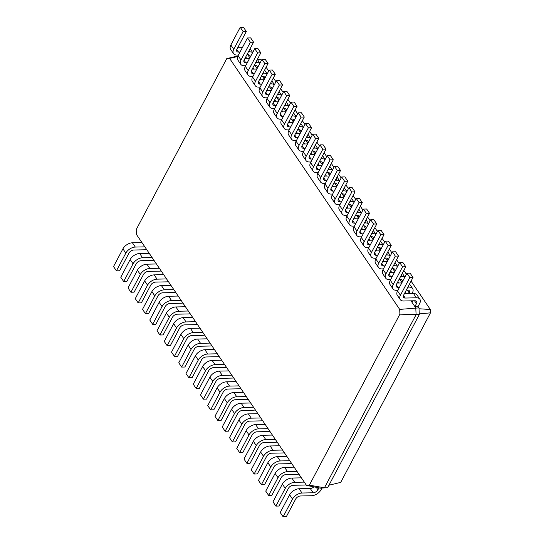 <?xml version="1.0" encoding="UTF-8"?>
<svg xmlns="http://www.w3.org/2000/svg" width="544" height="544" viewBox="0 0 544 544"><rect width="100%" height="100%" fill="white"/><g stroke="black" fill="none" stroke-linecap="round" stroke-linejoin="round"><path stroke-width="0.82" d="M141.95 242.576L132.416 242.787A7.97 4.672 145.9 0 0 122.917 248.839L113.533 266.56L116.43 270.837L119.612 270.769L129.003 253.048A3.985 2.332 -34.1 0 1 133.749 250.022L144.901 249.778A7.97 4.672 145.9 0 0 146.662 249.54M144.847 246.86L135.313 247.064A7.97 4.672 145.9 0 0 125.814 253.116L116.43 270.837M306.51 485.398L309.359 485.16L399.908 314.146L399.697 309.4L229.582 58.392L226.739 58.63L136.19 229.643L136.401 234.389L306.51 485.398L320.382 488.138L324.435 487.805L416.092 314.684L415.793 307.931L410.992 300.839M309.359 485.16L324.435 487.805L327.617 487.73L419.281 314.616L418.982 307.863L418.078 306.524L414.888 306.592L416.452 303.64A3.985 2.332 145.9 0 0 416.568 301.471A3.985 2.332 145.9 0 0 414.834 300.757L403.682 301.002A7.97 4.672 -34.1 0 1 400.214 299.56A7.97 4.672 -34.1 0 1 400.438 295.236L409.822 277.508L413.012 277.44L403.621 295.161A3.985 2.332 145.9 0 0 403.512 297.33A3.985 2.332 145.9 0 0 405.246 298.044L416.398 297.799A7.97 4.672 -34.1 0 1 419.866 299.241A7.97 4.672 -34.1 0 1 419.642 303.572L418.078 306.524M318.92 487.852L317.914 489.756A3.985 2.332 -34.1 0 1 313.16 492.782L302.008 493.027A7.97 4.672 145.9 0 0 292.509 499.072L283.125 516.8L286.307 516.732L295.698 499.004A3.985 2.332 -34.1 0 1 300.444 495.978L311.596 495.734A7.97 4.672 145.9 0 0 321.096 489.688L321.932 488.104M320.382 488.138L327.617 487.73M149.199 253.273L139.665 253.484A7.97 4.672 145.9 0 0 130.166 259.529L120.775 277.256L123.678 281.534L126.861 281.466L136.245 263.738A3.985 2.332 -34.1 0 1 140.998 260.712L152.15 260.467A7.97 4.672 145.9 0 0 153.911 260.229M226.739 58.63L237.973 55.93M399.908 314.146L419.281 314.616M399.697 309.4L418.982 307.863M229.582 58.392L237.708 56.542M246.697 58.419L245.718 56.984M253.939 69.115L252.967 67.674M261.188 79.805L260.216 78.37M268.437 90.501L267.464 89.066M275.686 101.198L274.713 99.756M282.934 111.887L281.955 110.452M290.176 122.584L289.204 121.149M297.425 133.28L296.453 131.838M304.674 143.97L303.702 142.535M311.923 154.666L310.95 153.224M319.172 165.356L318.192 163.921M326.42 176.052L325.441 174.617M333.662 186.748L332.69 185.307M340.911 197.438L339.939 196.003M348.16 208.134L347.188 206.7M355.409 218.831L354.436 217.389M362.658 229.52L361.678 228.086M369.906 240.217L368.927 238.782M377.148 250.913L376.176 249.472M384.397 261.603L383.425 260.168M391.646 272.299L390.674 270.858M398.895 282.989L397.922 281.554M406.144 293.685L405.164 292.25M152.096 257.55L142.562 257.761A7.97 4.672 145.9 0 0 133.062 263.806L123.678 281.534M156.441 263.969L146.914 264.18A7.97 4.672 145.9 0 0 137.408 270.225L128.024 287.953L130.927 292.23L134.11 292.155L143.494 274.434A3.985 2.332 -34.1 0 1 148.247 271.408L159.399 271.164A7.97 4.672 145.9 0 0 161.16 270.926M159.344 268.246L149.811 268.457A7.97 4.672 145.9 0 0 140.311 274.502L130.927 292.23M163.69 274.659L154.156 274.87A7.97 4.672 145.9 0 0 144.656 280.922L135.272 298.642L138.169 302.92L141.358 302.852L150.742 285.124A3.985 2.332 -34.1 0 1 155.496 282.105L166.641 281.86A7.97 4.672 145.9 0 0 168.409 281.615M166.593 278.936L157.06 279.147A7.97 4.672 145.9 0 0 147.56 285.199L138.169 302.92M170.938 285.355L161.405 285.566A7.97 4.672 145.9 0 0 151.905 291.611L142.521 309.339L145.418 313.616L148.607 313.548L157.991 295.82A3.985 2.332 -34.1 0 1 162.738 292.794L173.89 292.55A7.97 4.672 145.9 0 0 175.651 292.312M173.835 289.632L164.302 289.843A7.97 4.672 145.9 0 0 154.802 295.888L145.418 313.616M178.187 296.052L168.654 296.256A7.97 4.672 145.9 0 0 159.154 302.308L149.77 320.035L152.667 324.312L155.856 324.238L165.24 306.517A3.985 2.332 -34.1 0 1 169.986 303.491L181.138 303.246A7.97 4.672 145.9 0 0 182.9 303.008M181.084 300.329L171.55 300.533A7.97 4.672 145.9 0 0 162.051 306.585L152.667 324.312M185.436 306.741L175.902 306.952A7.97 4.672 145.9 0 0 166.403 313.004L157.019 330.725L159.916 335.002L163.098 334.934L172.489 317.206A3.985 2.332 -34.1 0 1 177.235 314.187L188.387 313.942A7.97 4.672 145.9 0 0 190.148 313.698M188.333 311.018L178.799 311.229A7.97 4.672 145.9 0 0 169.3 317.281L159.916 335.002M192.678 317.438L183.151 317.648A7.97 4.672 145.9 0 0 173.652 323.694L164.261 341.421L167.164 345.698L170.347 345.63L179.731 327.903A3.985 2.332 -34.1 0 1 184.484 324.877L195.636 324.632A7.97 4.672 145.9 0 0 197.397 324.394M195.582 321.715L186.048 321.926A7.97 4.672 145.9 0 0 176.548 327.971L167.164 345.698M199.927 328.134L190.393 328.338A7.97 4.672 145.9 0 0 180.894 334.39L171.51 352.111L174.413 356.395L177.596 356.32L186.98 338.599A3.985 2.332 -34.1 0 1 191.733 335.573L202.885 335.328A7.97 4.672 145.9 0 0 204.646 335.09M202.83 332.411L193.297 332.615A7.97 4.672 145.9 0 0 183.797 338.667L174.413 356.395M207.176 338.824L197.642 339.034A7.97 4.672 145.9 0 0 188.142 345.08L178.758 362.807L181.655 367.084L184.844 367.016L194.228 349.289A3.985 2.332 -34.1 0 1 198.982 346.263L210.127 346.018A7.97 4.672 145.9 0 0 211.895 345.78M210.072 343.101L200.546 343.312A7.97 4.672 145.9 0 0 191.046 349.357L181.655 367.084M214.424 349.52L204.891 349.731A7.97 4.672 145.9 0 0 195.391 355.776L186.007 373.504L188.904 377.781L192.093 377.713L201.477 359.985A3.985 2.332 -34.1 0 1 206.224 356.959L217.376 356.714A7.97 4.672 145.9 0 0 219.137 356.476M217.321 353.797L207.788 354.008A7.97 4.672 145.9 0 0 198.288 360.053L188.904 377.781M221.673 360.21L212.14 360.42A7.97 4.672 145.9 0 0 202.64 366.472L193.256 384.193L196.153 388.47L199.342 388.402L208.726 370.675A3.985 2.332 -34.1 0 1 213.472 367.656L224.624 367.411A7.97 4.672 145.9 0 0 226.386 367.173M224.57 364.487L215.036 364.698A7.97 4.672 145.9 0 0 205.537 370.75L196.153 388.47M228.922 370.906L219.388 371.117A7.97 4.672 145.9 0 0 209.889 377.162L200.498 394.89L203.402 399.167L206.584 399.099L215.975 381.371A3.985 2.332 -34.1 0 1 220.721 378.345L231.873 378.1A7.97 4.672 145.9 0 0 233.634 377.862M231.819 375.183L222.285 375.394A7.97 4.672 145.9 0 0 212.786 381.439L203.402 399.167M236.164 381.602L226.637 381.806A7.97 4.672 145.9 0 0 217.131 387.858L207.747 405.586L210.65 409.863L213.833 409.788L223.217 392.068A3.985 2.332 -34.1 0 1 227.97 389.042L239.122 388.797A7.97 4.672 145.9 0 0 240.883 388.559M239.068 385.88L229.534 386.09A7.97 4.672 145.9 0 0 220.034 392.136L210.65 409.863M243.413 392.292L233.879 392.503A7.97 4.672 145.9 0 0 224.38 398.555L214.996 416.276L217.892 420.553L221.082 420.485L230.466 402.757A3.985 2.332 -34.1 0 1 235.219 399.738L246.371 399.493A7.97 4.672 145.9 0 0 248.132 399.248M246.316 396.569L236.783 396.78A7.97 4.672 145.9 0 0 227.283 402.832L217.892 420.553M250.662 402.988L241.128 403.199A7.97 4.672 145.9 0 0 231.628 409.244L222.244 426.972L225.141 431.249L228.33 431.181L237.714 413.454A3.985 2.332 -34.1 0 1 242.468 410.428L253.613 410.183A7.97 4.672 145.9 0 0 255.374 409.945M253.558 407.266L244.032 407.476A7.97 4.672 145.9 0 0 234.525 413.522L225.141 431.249M257.91 413.685L248.377 413.889A7.97 4.672 145.9 0 0 238.877 419.941L229.493 437.668L232.39 441.946L235.579 441.871L244.963 424.15A3.985 2.332 -34.1 0 1 249.71 421.124L260.862 420.879A7.97 4.672 145.9 0 0 262.623 420.641M260.807 417.962L251.274 418.166A7.97 4.672 145.9 0 0 241.774 424.218L232.39 441.946M265.159 424.374L255.626 424.585A7.97 4.672 145.9 0 0 246.126 430.63L236.742 448.358L239.639 452.635L242.821 452.567L252.212 434.84A3.985 2.332 -34.1 0 1 256.958 431.814L268.11 431.569A7.97 4.672 145.9 0 0 269.872 431.331M268.056 428.652L258.522 428.862A7.97 4.672 145.9 0 0 249.023 434.914L239.639 452.635M272.408 435.071L262.874 435.282A7.97 4.672 145.9 0 0 253.375 441.327L243.984 459.054L246.888 463.332L250.07 463.264L259.454 445.536A3.985 2.332 -34.1 0 1 264.207 442.51L275.359 442.265A7.97 4.672 145.9 0 0 277.12 442.027M275.305 439.348L265.771 439.559A7.97 4.672 145.9 0 0 256.272 445.604L246.888 463.332M279.65 445.76L270.123 445.971A7.97 4.672 145.9 0 0 260.617 452.023L251.233 469.744L254.136 474.021L257.319 473.953L266.703 456.232A3.985 2.332 -34.1 0 1 271.456 453.206L282.608 452.962A7.97 4.672 145.9 0 0 284.369 452.724M282.554 450.044L273.02 450.248A7.97 4.672 145.9 0 0 263.52 456.3L254.136 474.021M286.899 456.457L277.365 456.668A7.97 4.672 145.9 0 0 267.866 462.713L258.482 480.44L261.378 484.718L264.568 484.65L273.952 466.922A3.985 2.332 -34.1 0 1 278.705 463.896L289.85 463.651A7.97 4.672 145.9 0 0 291.618 463.413M289.802 460.734L280.269 460.945A7.97 4.672 145.9 0 0 270.769 466.99L261.378 484.718M294.148 467.153L284.614 467.364A7.97 4.672 145.9 0 0 275.114 473.409L265.73 491.137L268.627 495.414L271.816 495.339L281.2 477.618A3.985 2.332 -34.1 0 1 285.947 474.592L297.099 474.348A7.97 4.672 145.9 0 0 298.86 474.11M297.044 471.43L287.511 471.641A7.97 4.672 145.9 0 0 278.011 477.686L268.627 495.414M301.396 477.843L291.863 478.054A7.97 4.672 145.9 0 0 282.363 484.106L272.979 501.826L275.876 506.104L279.065 506.036L288.449 488.308A3.985 2.332 -34.1 0 1 293.196 485.289L304.348 485.044A7.97 4.672 145.9 0 0 306.109 484.799M304.293 482.12L294.76 482.331A7.97 4.672 145.9 0 0 285.26 488.383L275.876 506.104M313.915 486.86A3.985 2.332 -34.1 0 1 310.264 488.505L299.112 488.75A7.97 4.672 145.9 0 0 289.612 494.795L280.228 512.523L283.125 516.8M328.95 485.214L340.707 482.385L430.467 312.848L430.324 309.509L411.067 281.098M406.402 274.217L403.825 270.409M399.153 263.52L396.576 259.712M391.911 252.824L389.327 249.016M384.662 242.134L382.078 238.326M377.414 231.438L374.83 227.63M370.165 220.742L367.588 216.934M362.916 210.052L360.339 206.244M355.667 199.356L353.09 195.548M348.425 188.659L345.841 184.851M341.176 177.97L338.592 174.162M333.928 167.273L331.344 163.465M326.679 156.584L324.102 152.776M319.43 145.887L316.853 142.079M312.181 135.191L309.604 131.383M304.939 124.501L302.355 120.693M297.69 113.805L295.106 109.997M290.442 103.108L287.858 99.3M283.193 92.419L280.616 88.611M275.944 81.722L273.367 77.914M268.695 71.033L266.118 67.225M261.453 60.336L261.113 59.84L257.496 59.126M411.992 302.314L412.794 300.798M408.843 293.624L409.204 292.944A3.985 2.332 145.9 0 0 409.319 290.782A3.985 2.332 145.9 0 0 407.585 290.061L406.307 290.088M401.601 282.934L401.962 282.254A3.985 2.332 145.9 0 0 402.07 280.085A3.985 2.332 145.9 0 0 400.336 279.371L399.065 279.398M394.352 272.238L394.713 271.558A3.985 2.332 145.9 0 0 394.822 269.396A3.985 2.332 145.9 0 0 393.088 268.675L391.816 268.702M387.104 261.542L387.464 260.862A3.985 2.332 145.9 0 0 387.58 258.699A3.985 2.332 145.9 0 0 385.839 257.978L384.567 258.006M379.855 250.852L380.215 250.172A3.985 2.332 145.9 0 0 380.331 248.003A3.985 2.332 145.9 0 0 378.597 247.289L377.318 247.316M372.606 240.156L372.966 239.476A3.985 2.332 145.9 0 0 373.082 237.313A3.985 2.332 145.9 0 0 371.348 236.592L370.07 236.62M365.364 229.466L365.718 228.786A3.985 2.332 145.9 0 0 365.833 226.617A3.985 2.332 145.9 0 0 364.099 225.896L362.821 225.923M358.115 218.77L358.476 218.09A3.985 2.332 145.9 0 0 358.584 215.92A3.985 2.332 145.9 0 0 356.85 215.206L355.579 215.234M350.866 208.073L351.227 207.393A3.985 2.332 145.9 0 0 351.336 205.231A3.985 2.332 145.9 0 0 349.602 204.51L348.33 204.537M343.618 197.384L343.978 196.704A3.985 2.332 145.9 0 0 344.094 194.534A3.985 2.332 145.9 0 0 342.36 193.814L341.081 193.848M336.369 186.687L336.729 186.007A3.985 2.332 145.9 0 0 336.845 183.845A3.985 2.332 145.9 0 0 335.111 183.124L333.832 183.151M329.12 175.991L329.48 175.311A3.985 2.332 145.9 0 0 329.596 173.148A3.985 2.332 145.9 0 0 327.862 172.428L326.584 172.455M321.878 165.301L322.238 164.621A3.985 2.332 145.9 0 0 322.347 162.452A3.985 2.332 145.9 0 0 320.613 161.738L319.342 161.765M314.629 154.605L314.99 153.925A3.985 2.332 145.9 0 0 315.098 151.762A3.985 2.332 145.9 0 0 313.364 151.042L312.093 151.069M307.38 143.908L307.741 143.228A3.985 2.332 145.9 0 0 307.85 141.066A3.985 2.332 145.9 0 0 306.116 140.345L304.844 140.372M300.132 133.219L300.492 132.539A3.985 2.332 145.9 0 0 300.608 130.37A3.985 2.332 145.9 0 0 298.874 129.656L297.595 129.683M292.883 122.522L293.243 121.842A3.985 2.332 145.9 0 0 293.359 119.68A3.985 2.332 145.9 0 0 291.625 118.959L290.346 118.986M285.634 111.833L285.994 111.153A3.985 2.332 145.9 0 0 286.11 108.984A3.985 2.332 145.9 0 0 284.376 108.263L283.098 108.297M278.392 101.136L278.752 100.456A3.985 2.332 145.9 0 0 278.861 98.287A3.985 2.332 145.9 0 0 277.127 97.573L275.856 97.6M271.143 90.44L271.504 89.76A3.985 2.332 145.9 0 0 271.612 87.598A3.985 2.332 145.9 0 0 269.878 86.877L268.607 86.904M263.894 79.75L264.255 79.07A3.985 2.332 145.9 0 0 264.37 76.901A3.985 2.332 145.9 0 0 262.63 76.187L261.358 76.214M256.646 69.054L257.006 68.374A3.985 2.332 145.9 0 0 257.122 66.212A3.985 2.332 145.9 0 0 255.388 65.491L254.109 65.518M249.397 58.358L249.757 57.678A3.985 2.332 145.9 0 0 249.873 55.515A3.985 2.332 145.9 0 0 248.139 54.794L246.86 54.822M419.247 313.895L430.467 312.848M419.023 308.754L430.324 309.509M400.214 299.56L397.31 295.283A7.97 4.672 -34.1 0 1 397.542 290.952L406.926 273.231L410.108 273.163L413.012 277.44M404.382 293.726L413.494 293.522A7.97 4.672 -34.1 0 1 416.969 294.964L419.866 299.241M397.902 290.272L396.433 290.306A7.97 4.672 -34.1 0 1 392.965 288.871A7.97 4.672 -34.1 0 1 393.19 284.539L402.574 266.812L405.763 266.744L396.379 284.471A3.985 2.332 145.9 0 0 396.263 286.634A3.985 2.332 145.9 0 0 397.997 287.354L399.466 287.32M407.871 287.137L409.149 287.11A7.97 4.672 -34.1 0 1 412.617 288.544A7.97 4.672 -34.1 0 1 412.393 292.876L412.032 293.556M392.965 288.871L390.068 284.594A7.97 4.672 -34.1 0 1 390.293 280.262L399.677 262.534L402.859 262.466L405.763 266.744M397.14 283.03L401.792 282.928M409.523 284.016A7.97 4.672 -34.1 0 1 409.72 284.267L412.617 288.544M390.653 279.582L389.184 279.616A7.97 4.672 -34.1 0 1 385.716 278.174A7.97 4.672 -34.1 0 1 385.941 273.843L395.325 256.122L398.514 256.047L389.13 273.775A3.985 2.332 145.9 0 0 389.014 275.937A3.985 2.332 145.9 0 0 390.748 276.658L392.217 276.624M400.629 276.44L401.9 276.413A7.97 4.672 -34.1 0 1 404.804 277.236M385.716 278.174L382.82 273.897A7.97 4.672 -34.1 0 1 383.044 269.566L392.428 251.845L395.617 251.77L398.514 256.047M389.892 272.333L394.543 272.231M402.281 273.319A7.97 4.672 -34.1 0 1 402.472 273.571L404.872 277.114M383.404 268.886L381.936 268.92A7.97 4.672 -34.1 0 1 378.468 267.485A7.97 4.672 -34.1 0 1 378.692 263.153L388.083 245.426L391.265 245.358L381.881 263.078A3.985 2.332 145.9 0 0 381.766 265.248A3.985 2.332 145.9 0 0 383.5 265.962L384.968 265.934M393.38 265.751L394.652 265.717A7.97 4.672 -34.1 0 1 397.555 266.546M378.468 267.485L375.571 263.208A7.97 4.672 -34.1 0 1 375.795 258.876L385.179 241.148L388.368 241.08L391.265 245.358M382.643 261.644L387.294 261.542M395.032 262.63A7.97 4.672 -34.1 0 1 395.223 262.881L397.623 266.417M376.156 258.196L374.694 258.223A7.97 4.672 -34.1 0 1 371.219 256.788A7.97 4.672 -34.1 0 1 371.45 252.457L380.834 234.729L384.016 234.661L374.632 252.389A3.985 2.332 145.9 0 0 374.524 254.551A3.985 2.332 145.9 0 0 376.258 255.272L377.72 255.238M386.131 255.054L387.403 255.027A7.97 4.672 -34.1 0 1 390.306 255.85M371.219 256.788L368.322 252.511A7.97 4.672 -34.1 0 1 368.546 248.18L377.93 230.452L381.12 230.384L384.016 234.661M375.394 250.947L380.045 250.845M387.784 251.933A7.97 4.672 -34.1 0 1 387.974 252.185L390.374 255.721M368.907 247.5L367.445 247.534A7.97 4.672 -34.1 0 1 363.977 246.092A7.97 4.672 -34.1 0 1 364.201 241.76L373.585 224.04L376.774 223.965L367.384 241.692A3.985 2.332 145.9 0 0 367.275 243.862A3.985 2.332 145.9 0 0 369.009 244.576L370.471 244.542M378.882 244.358L380.161 244.331A7.97 4.672 -34.1 0 1 383.058 245.154M363.977 246.092L361.073 241.815A7.97 4.672 -34.1 0 1 361.298 237.483L370.688 219.762L373.871 219.688L376.774 223.965M368.145 240.258L372.796 240.156M380.535 241.237A7.97 4.672 -34.1 0 1 380.725 241.488L383.126 245.031M361.658 236.803L360.196 236.837A7.97 4.672 -34.1 0 1 356.728 235.402A7.97 4.672 -34.1 0 1 356.952 231.071L366.336 213.343L369.526 213.275L360.142 230.996A3.985 2.332 145.9 0 0 360.026 233.165A3.985 2.332 145.9 0 0 361.76 233.886L363.222 233.852M371.634 233.668L372.912 233.641A7.97 4.672 -34.1 0 1 375.809 234.464M356.728 235.402L353.824 231.125A7.97 4.672 -34.1 0 1 354.056 226.794L363.44 209.066L366.622 208.998L369.526 213.275M360.896 229.561L365.548 229.459M373.286 230.547A7.97 4.672 -34.1 0 1 373.483 230.799L375.877 234.335M354.416 226.114L352.947 226.141A7.97 4.672 -34.1 0 1 349.479 224.706A7.97 4.672 -34.1 0 1 349.704 220.374L359.088 202.647L362.277 202.579L352.893 220.306A3.985 2.332 145.9 0 0 352.777 222.469A3.985 2.332 145.9 0 0 354.511 223.19L355.98 223.156M364.392 222.972L365.663 222.945A7.97 4.672 -34.1 0 1 368.567 223.768M349.479 224.706L346.582 220.429A7.97 4.672 -34.1 0 1 346.807 216.097L356.191 198.37L359.38 198.302L362.277 202.579M353.654 218.865L358.306 218.763M366.037 219.851A7.97 4.672 -34.1 0 1 366.234 220.102L368.628 223.638M347.167 215.417L345.698 215.451A7.97 4.672 -34.1 0 1 342.23 214.01A7.97 4.672 -34.1 0 1 342.455 209.678L351.846 191.957L355.028 191.889L345.644 209.61A3.985 2.332 145.9 0 0 345.528 211.779A3.985 2.332 145.9 0 0 347.262 212.493L348.731 212.466M357.143 212.276L358.414 212.248A7.97 4.672 -34.1 0 1 361.318 213.071M342.23 214.01L339.334 209.732A7.97 4.672 -34.1 0 1 339.558 205.401L348.942 187.68L352.131 187.605L355.028 191.889M346.406 208.175L351.057 208.073M358.795 209.161A7.97 4.672 -34.1 0 1 358.986 209.413L361.386 212.949M339.918 204.721L338.456 204.755A7.97 4.672 -34.1 0 1 334.982 203.32A7.97 4.672 -34.1 0 1 335.213 198.988L344.597 181.261L347.779 181.193L338.395 198.92A3.985 2.332 145.9 0 0 338.28 201.083A3.985 2.332 145.9 0 0 340.02 201.804L341.482 201.77M349.894 201.586L351.166 201.559A7.97 4.672 -34.1 0 1 354.069 202.382M334.982 203.32L332.085 199.043A7.97 4.672 -34.1 0 1 332.309 194.711L341.693 176.984L344.882 176.916L347.779 181.193M339.157 197.479L343.808 197.377M351.546 198.465A7.97 4.672 -34.1 0 1 351.737 198.716L354.137 202.252M332.67 194.031L331.208 194.065A7.97 4.672 -34.1 0 1 327.74 192.624A7.97 4.672 -34.1 0 1 327.964 188.292L337.348 170.571L340.53 170.496L331.146 188.224A3.985 2.332 145.9 0 0 331.038 190.386A3.985 2.332 145.9 0 0 332.772 191.107L334.234 191.073M342.645 190.89L343.924 190.862A7.97 4.672 -34.1 0 1 346.82 191.685M327.74 192.624L324.836 188.346A7.97 4.672 -34.1 0 1 325.06 184.015L334.451 166.287L337.634 166.219L340.53 170.496M331.908 186.782L336.559 186.68M344.298 187.768A7.97 4.672 -34.1 0 1 344.488 188.02L346.888 191.563M325.421 183.335L323.959 183.369A7.97 4.672 -34.1 0 1 320.491 181.934A7.97 4.672 -34.1 0 1 320.715 177.602L330.099 159.875L333.288 159.807L323.898 177.528A3.985 2.332 145.9 0 0 323.789 179.697A3.985 2.332 145.9 0 0 325.523 180.411L326.985 180.384M335.396 180.2L336.675 180.166A7.97 4.672 -34.1 0 1 339.572 180.989M320.491 181.934L317.587 177.65A7.97 4.672 -34.1 0 1 317.818 173.325L327.202 155.598L330.385 155.53L333.288 159.807M324.659 176.093L329.31 175.991M337.049 177.079A7.97 4.672 -34.1 0 1 337.246 177.33L339.64 180.866M318.179 172.645L316.71 172.672A7.97 4.672 -34.1 0 1 313.242 171.238A7.97 4.672 -34.1 0 1 313.466 166.906L322.85 149.178L326.04 149.11L316.656 166.838A3.985 2.332 145.9 0 0 316.54 169A3.985 2.332 145.9 0 0 318.274 169.721L319.743 169.687M328.148 169.504L329.426 169.476A7.97 4.672 -34.1 0 1 332.323 170.299M313.242 171.238L310.345 166.96A7.97 4.672 -34.1 0 1 310.57 162.629L319.954 144.901L323.136 144.833L326.04 149.11M317.417 165.396L322.068 165.294M329.8 166.382A7.97 4.672 -34.1 0 1 329.997 166.634L332.391 170.17M310.93 161.949L309.461 161.983A7.97 4.672 -34.1 0 1 305.993 160.541A7.97 4.672 -34.1 0 1 306.218 156.21L315.602 138.489L318.791 138.414L309.407 156.142A3.985 2.332 145.9 0 0 309.291 158.311A3.985 2.332 145.9 0 0 311.025 159.025L312.494 158.991M320.906 158.807L322.177 158.78A7.97 4.672 -34.1 0 1 325.081 159.603M305.993 160.541L303.096 156.264A7.97 4.672 -34.1 0 1 303.321 151.932L312.705 134.212L315.894 134.137L318.791 138.414M310.168 154.707L314.82 154.605M322.558 155.686A7.97 4.672 -34.1 0 1 322.748 155.938L325.142 159.48M303.681 151.252L302.212 151.286A7.97 4.672 -34.1 0 1 298.744 149.852A7.97 4.672 -34.1 0 1 298.969 145.52L308.36 127.792L311.542 127.724L302.158 145.445A3.985 2.332 145.9 0 0 302.042 147.614A3.985 2.332 145.9 0 0 303.776 148.335L305.245 148.301M313.657 148.118L314.928 148.09A7.97 4.672 -34.1 0 1 317.832 148.913M298.744 149.852L295.848 145.574A7.97 4.672 -34.1 0 1 296.072 141.243L305.456 123.515L308.645 123.447L311.542 127.724M302.92 144.01L307.571 143.908M315.309 144.996A7.97 4.672 -34.1 0 1 315.5 145.248L317.9 148.784M296.432 140.563L294.97 140.59A7.97 4.672 -34.1 0 1 291.496 139.155A7.97 4.672 -34.1 0 1 291.727 134.824L301.111 117.096L304.293 117.028L294.909 134.756A3.985 2.332 145.9 0 0 294.8 136.918A3.985 2.332 145.9 0 0 296.534 137.639L297.996 137.605M306.408 137.421L307.68 137.394A7.97 4.672 -34.1 0 1 310.583 138.217M291.496 139.155L288.599 134.878A7.97 4.672 -34.1 0 1 288.823 130.546L298.207 112.819L301.396 112.751L304.293 117.028M295.671 133.314L300.322 133.212M308.06 134.3A7.97 4.672 -34.1 0 1 308.251 134.552L310.651 138.088M289.184 129.866L287.722 129.9A7.97 4.672 -34.1 0 1 284.254 128.459A7.97 4.672 -34.1 0 1 284.478 124.127L293.862 106.406L297.044 106.332L287.66 124.059A3.985 2.332 145.9 0 0 287.552 126.228A3.985 2.332 145.9 0 0 289.286 126.942L290.748 126.915M299.159 126.725L300.438 126.698A7.97 4.672 -34.1 0 1 303.334 127.52M284.254 128.459L281.35 124.182A7.97 4.672 -34.1 0 1 281.574 119.85L290.965 102.129L294.148 102.054L297.044 106.332M288.422 122.624L293.073 122.522M300.812 123.604A7.97 4.672 -34.1 0 1 301.002 123.862L303.402 127.398M281.935 119.17L280.473 119.204A7.97 4.672 -34.1 0 1 277.005 117.769A7.97 4.672 -34.1 0 1 277.229 113.438L286.613 95.71L289.802 95.642L280.412 113.37A3.985 2.332 145.9 0 0 280.303 115.532A3.985 2.332 145.9 0 0 282.037 116.253L283.499 116.219M291.91 116.035L293.189 116.008A7.97 4.672 -34.1 0 1 296.086 116.831M277.005 117.769L274.101 113.492A7.97 4.672 -34.1 0 1 274.332 109.16L283.716 91.433L286.899 91.365L289.802 95.642M281.173 111.928L285.824 111.826M293.563 112.914A7.97 4.672 -34.1 0 1 293.76 113.166L296.154 116.702M274.693 108.48L273.224 108.508A7.97 4.672 -34.1 0 1 269.756 107.073A7.97 4.672 -34.1 0 1 269.98 102.741L279.364 85.02L282.554 84.946L273.17 102.673A3.985 2.332 145.9 0 0 273.054 104.836A3.985 2.332 145.9 0 0 274.788 105.556L276.257 105.522M284.662 105.339L285.94 105.312A7.97 4.672 -34.1 0 1 288.844 106.134M269.756 107.073L266.859 102.796A7.97 4.672 -34.1 0 1 267.084 98.464L276.468 80.736L279.65 80.668L282.554 84.946M273.931 101.232L278.582 101.13M286.314 102.218A7.97 4.672 -34.1 0 1 286.511 102.469L288.905 106.012M267.444 97.784L265.975 97.818A7.97 4.672 -34.1 0 1 262.507 96.383A7.97 4.672 -34.1 0 1 262.732 92.052L272.116 74.324L275.305 74.256L265.921 91.977A3.985 2.332 145.9 0 0 265.805 94.146A3.985 2.332 145.9 0 0 267.539 94.86L269.008 94.833M277.42 94.642L278.691 94.615A7.97 4.672 -34.1 0 1 281.595 95.438M262.507 96.383L259.61 92.099A7.97 4.672 -34.1 0 1 259.835 87.768L269.219 70.047L272.408 69.979L275.305 74.256M266.682 90.542L271.334 90.44M279.072 91.528A7.97 4.672 -34.1 0 1 279.262 91.78L281.663 95.316M260.195 87.088L258.726 87.122A7.97 4.672 -34.1 0 1 255.258 85.687A7.97 4.672 -34.1 0 1 255.483 81.355L264.874 63.628L268.056 63.56L258.672 81.287A3.985 2.332 145.9 0 0 258.556 83.45A3.985 2.332 145.9 0 0 260.29 84.17L261.759 84.136M270.171 83.953L271.442 83.926A7.97 4.672 -34.1 0 1 274.346 84.748M255.258 85.687L252.362 81.41A7.97 4.672 -34.1 0 1 252.586 77.078L261.97 59.35L265.159 59.282L268.056 63.56M259.434 79.846L264.085 79.744M271.823 80.832A7.97 4.672 -34.1 0 1 272.014 81.083L274.414 84.619M252.946 76.398L251.484 76.432A7.97 4.672 -34.1 0 1 248.01 74.99A7.97 4.672 -34.1 0 1 248.241 70.659L257.625 52.938L260.807 52.863L251.423 70.591A3.985 2.332 145.9 0 0 251.314 72.753A3.985 2.332 145.9 0 0 253.048 73.474L254.51 73.44M262.922 73.256L264.194 73.229A7.97 4.672 -34.1 0 1 267.097 74.052M248.01 74.99L245.113 70.713A7.97 4.672 -34.1 0 1 245.337 66.382L254.721 48.661L257.91 48.586L260.807 52.863M252.185 69.149L256.836 69.047M264.574 70.135A7.97 4.672 -34.1 0 1 264.765 70.387L267.165 73.93M245.698 65.702L244.236 65.736A7.97 4.672 -34.1 0 1 240.768 64.301A7.97 4.672 -34.1 0 1 240.992 59.969L250.376 42.242L253.565 42.174L244.174 59.894A3.985 2.332 145.9 0 0 244.066 62.064A3.985 2.332 145.9 0 0 245.8 62.784L247.262 62.75M255.673 62.567L256.952 62.533A7.97 4.672 -34.1 0 1 259.848 63.362M240.768 64.301L237.864 60.024A7.97 4.672 -34.1 0 1 238.088 55.692L247.479 37.964L250.662 37.896L253.565 42.174M244.936 58.46L249.587 58.358M257.326 59.446A7.97 4.672 -34.1 0 1 257.516 59.697L259.916 63.233M238.449 55.012L236.987 55.039A7.97 4.672 -34.1 0 1 233.519 53.604A7.97 4.672 -34.1 0 1 233.743 49.273L243.127 31.545L246.316 31.477L236.932 49.205A3.985 2.332 145.9 0 0 236.817 51.367A3.985 2.332 145.9 0 0 238.551 52.088L240.013 52.054M248.424 51.87L249.703 51.843A7.97 4.672 -34.1 0 1 252.6 52.666M233.519 53.604L230.615 49.327A7.97 4.672 -34.1 0 1 230.846 44.996L240.23 27.268L243.413 27.2L246.316 31.477M237.687 47.763L242.338 47.661M250.077 48.749A7.97 4.672 -34.1 0 1 250.274 49.001L252.668 52.537M409.822 277.508L406.926 273.231M402.574 266.812L399.677 262.534M395.325 256.122L392.428 251.845M388.083 245.426L385.179 241.148M380.834 234.729L377.93 230.452M373.585 224.04L370.688 219.762M366.336 213.343L363.44 209.066M359.088 202.647L356.191 198.37M351.846 191.957L348.942 187.68M344.597 181.261L341.693 176.984M337.348 170.571L334.451 166.287M330.099 159.875L327.202 155.598M322.85 149.178L319.954 144.901M315.602 138.489L312.705 134.212M308.36 127.792L305.456 123.515M301.111 117.096L298.207 112.819M293.862 106.406L290.965 102.129M286.613 95.71L283.716 91.433M279.364 85.02L276.468 80.736M272.116 74.324L269.219 70.047M264.874 63.628L261.97 59.35M257.625 52.938L254.721 48.661M250.376 42.242L247.479 37.964M243.127 31.545L240.23 27.268M122.917 248.839L125.814 253.116M132.416 242.787L135.313 247.064M316.261 487.322L317.914 489.756M310.264 488.505L313.16 492.782M130.166 259.529L133.062 263.806M139.665 253.484L142.562 257.761M416.452 303.64L414.501 300.764M409.204 292.944L407.259 290.068M401.962 282.254L400.01 279.378M394.713 271.558L392.761 268.682M387.464 260.862L385.512 257.985M380.215 250.172L378.264 247.296M372.966 239.476L371.022 236.599M365.718 228.786L363.773 225.903M358.476 218.09L356.524 215.213M351.227 207.393L349.275 204.517M343.978 196.704L342.026 193.827M336.729 186.007L334.778 183.131M329.48 175.311L327.536 172.434M322.238 164.621L320.287 161.745M314.99 153.925L313.038 151.048M307.741 143.228L305.789 140.352M300.492 132.539L298.54 129.662M293.243 121.842L291.292 118.966M285.994 111.153L284.05 108.27M278.752 100.456L276.801 97.58M271.504 89.76L269.552 86.884M264.255 79.07L262.303 76.194M257.006 68.374L255.054 65.498M249.757 57.678L247.812 54.801M137.408 270.225L140.311 274.502M146.914 264.18L149.811 268.457M144.656 280.922L147.56 285.199M154.156 274.87L157.06 279.147M151.905 291.611L154.802 295.888M161.405 285.566L164.302 289.843M159.154 302.308L162.051 306.585M168.654 296.256L171.55 300.533M166.403 313.004L169.3 317.281M175.902 306.952L178.799 311.229M173.652 323.694L176.548 327.971M183.151 317.648L186.048 321.926M180.894 334.39L183.797 338.667M190.393 328.338L193.297 332.615M188.142 345.08L191.046 349.357M197.642 339.034L200.546 343.312M195.391 355.776L198.288 360.053M204.891 349.731L207.788 354.008M202.64 366.472L205.537 370.75M212.14 360.42L215.036 364.698M209.889 377.162L212.786 381.439M219.388 371.117L222.285 375.394M217.131 387.858L220.034 392.136M226.637 381.806L229.534 386.09M224.38 398.555L227.283 402.832M233.879 392.503L236.783 396.78M231.628 409.244L234.525 413.522M241.128 403.199L244.032 407.476M238.877 419.941L241.774 424.218M248.377 413.889L251.274 418.166M246.126 430.63L249.023 434.914M255.626 424.585L258.522 428.862M253.375 441.327L256.272 445.604M262.874 435.282L265.771 439.559M260.617 452.023L263.52 456.3M270.123 445.971L273.02 450.248M267.866 462.713L270.769 466.99M277.365 456.668L280.269 460.945M275.114 473.409L278.011 477.686M284.614 467.364L287.511 471.641M282.363 484.106L285.26 488.383M291.863 478.054L294.76 482.331M289.612 494.795L292.509 499.072M299.112 488.75L302.008 493.027M416.398 297.799L413.494 293.522M405.246 298.044L403.485 295.453M400.438 295.236L397.542 290.952M409.149 287.11L408.442 286.062M397.997 287.354L396.236 284.757M393.19 284.539L390.293 280.262M401.9 276.413L401.193 275.373M390.748 276.658L388.994 274.06M385.941 273.843L383.044 269.566M394.652 265.717L393.944 264.676M383.5 265.962L381.745 263.371M378.692 263.153L375.795 258.876M387.403 255.027L386.696 253.98M376.258 255.272L374.496 252.674M371.45 252.457L368.546 248.18M380.161 244.331L379.454 243.29M369.009 244.576L367.248 241.978M364.201 241.76L361.298 237.483M372.912 233.641L372.205 232.594M361.76 233.886L359.999 231.288M356.952 231.071L354.056 226.794M365.663 222.945L364.956 221.898M354.511 223.19L352.75 220.592M349.704 220.374L346.807 216.097M358.414 212.248L357.707 211.208M347.262 212.493L345.508 209.902M342.455 209.678L339.558 205.401M351.166 201.559L350.458 200.512M340.02 201.804L338.259 199.206M335.213 198.988L332.309 194.711M343.924 190.862L343.21 189.822M332.772 191.107L331.01 188.51M327.964 188.292L325.06 184.015M336.675 180.166L335.968 179.126M325.523 180.411L323.762 177.82M320.715 177.602L317.818 173.325M329.426 169.476L328.719 168.429M318.274 169.721L316.513 167.124M313.466 166.906L310.57 162.629M322.177 158.78L321.47 157.74M311.025 159.025L309.271 156.427M306.218 156.21L303.321 151.932M314.928 148.09L314.221 147.043M303.776 148.335L302.022 145.738M298.969 145.52L296.072 141.243M307.68 137.394L306.972 136.347M296.534 137.639L294.773 135.041M291.727 134.824L288.823 130.546M300.438 126.698L299.73 125.657M289.286 126.942L287.524 124.352M284.478 124.127L281.574 119.85M293.189 116.008L292.482 114.961M282.037 116.253L280.276 113.655M277.229 113.438L274.332 109.16M285.94 105.312L285.233 104.264M274.788 105.556L273.027 102.959M269.98 102.741L267.084 98.464M278.691 94.615L277.984 93.575M267.539 94.86L265.785 92.269M262.732 92.052L259.835 87.768M271.442 83.926L270.735 82.878M260.29 84.17L258.536 81.573M255.483 81.355L252.586 77.078M264.194 73.229L263.486 72.189M253.048 73.474L251.287 70.876M248.241 70.659L245.337 66.382M256.952 62.533L256.244 61.492M245.8 62.784L244.038 60.187M240.992 59.969L238.088 55.692M249.703 51.843L248.996 50.796M238.551 52.088L236.79 49.49M233.743 49.273L230.846 44.996"/></g></svg>
